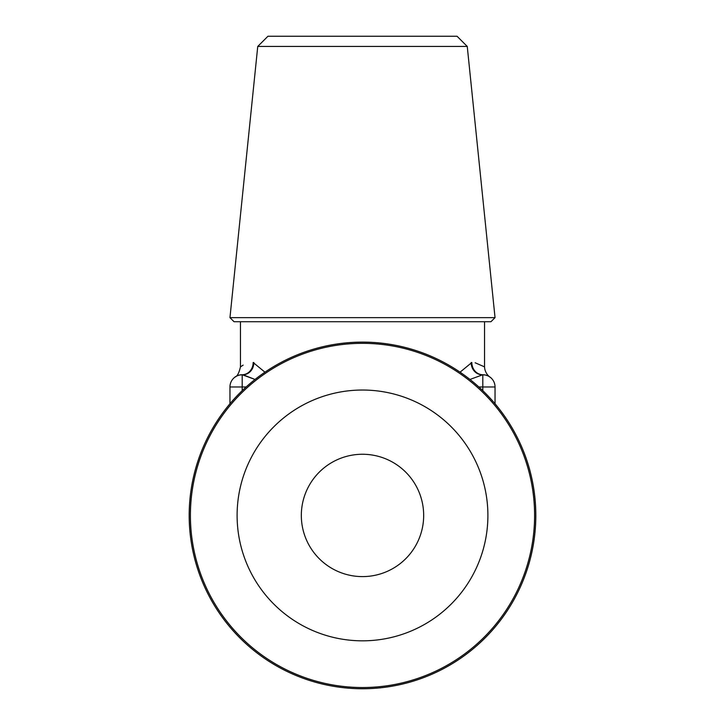 <?xml version="1.0" encoding="UTF-8"?>
<svg xmlns="http://www.w3.org/2000/svg" width="725" height="725" viewBox="0 0 725 725"><rect width="100%" height="100%" fill="white"/><g stroke="black" fill="none" stroke-linecap="round" stroke-linejoin="round"><path stroke-width="1.09" d="M362.5 688.75A173.32 173.32 0 0 0 535.82 515.43A173.32 173.32 0 0 0 362.5 342.109A173.32 173.32 0 0 0 189.18 515.43A173.32 173.32 0 0 0 362.5 688.75M362.5 687.527A172.097 172.097 0 0 1 190.403 515.43A172.097 172.097 0 0 1 362.5 343.333A172.097 172.097 0 0 1 534.597 515.43A172.097 172.097 0 0 1 362.5 687.527M362.5 640.827A125.398 125.398 0 0 1 237.102 515.43A125.398 125.398 0 0 1 362.5 390.032A125.398 125.398 0 0 1 487.898 515.43A125.398 125.398 0 0 1 362.5 640.827M362.5 576.602A61.172 61.172 0 0 1 301.328 515.43A61.172 61.172 0 0 1 362.5 454.258A61.172 61.172 0 0 1 423.672 515.43A61.172 61.172 0 0 1 362.5 576.602M485.904 375.133L482.805 374.734A12.234 10.966 -90 0 1 471.839 362.5C488.333 367.203 488.333 367.203 471.839 362.5L460.058 372.179M475.156 362.772L484.536 366.868L484.536 321.719M485.025 374.943L482.814 374.734A12.234 12.234 0 0 1 495.039 386.969L482.805 386.969L482.805 374.734A12.234 12.234 0 0 1 495.039 386.969L495.039 403.743M471.141 362.5A12.234 10.893 -90 0 0 481.98 374.734L484.4 374.834M489.203 376.547L488.297 376.039M229.961 403.743L229.961 386.969A12.234 12.234 0 0 1 242.195 374.734L239.069 375.142L242.195 374.734A12.234 10.966 90 0 0 253.161 362.5C236.649 367.222 236.649 367.222 253.161 362.5L264.942 372.179M253.859 362.5A12.234 10.893 90 0 1 242.975 374.734L255.019 379.456L242.195 374.734L242.195 386.969L246.147 386.969M243.147 365.119L240.464 366.868L240.464 321.719M234.039 321.719L490.961 321.719L495.039 317.641L229.961 317.641L234.039 321.719M467.253 46.445L457.058 36.25L267.942 36.25L257.747 46.445L467.253 46.445L495.039 317.641M482.805 374.734L469.972 379.456M236.676 376.048L235.625 376.647L236.676 376.048M478.853 386.969L482.805 386.969L482.805 390.666M242.195 390.666L242.195 386.969L229.961 386.969M484.536 366.868C484.925 374.952 491.949 378.414 489.946 377.018L489.593 376.792M488.007 375.894L485.542 375.042M257.747 46.445L229.961 317.641M240.464 366.868C239.042 373.04 237.202 376.447 234.963 377.082L235.371 376.819M236.024 376.411L236.903 375.94M236.93 375.931L239.259 375.088M239.721 374.988L242.186 374.734"/></g></svg>
